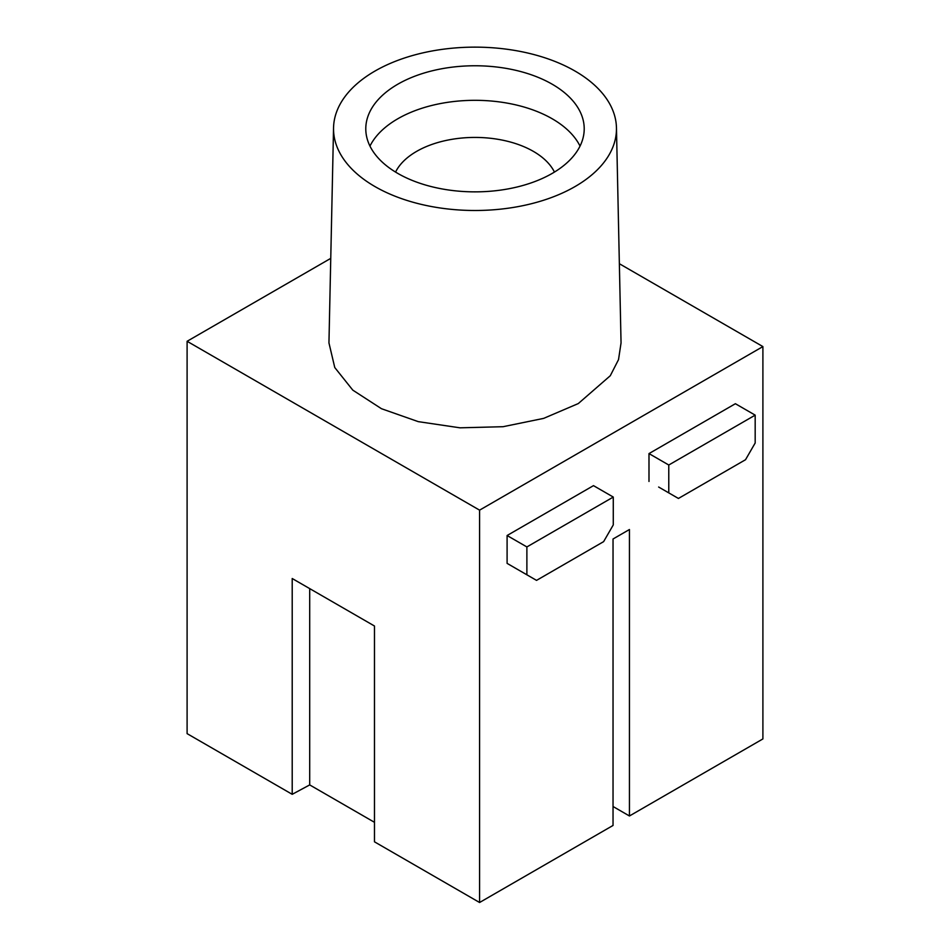 <?xml version="1.0" encoding="UTF-8"?>
<svg xmlns="http://www.w3.org/2000/svg" width="950" height="950" viewBox="0 0 950 950"><rect width="100%" height="100%" fill="white"/><g stroke="black" fill="none" stroke-linecap="round" stroke-linejoin="round"><path stroke-width="1.43" d="M678.431 498.453L745.524 459.717L755.179 442.997L755.179 415.138L668.776 465.013L668.776 492.884L678.431 498.453M658.647 487.029L668.776 492.884M479.584 902.5L479.584 510.15L762.898 346.584L762.898 738.934L629.446 815.979L629.446 529.518L613.035 538.994L613.035 825.455L479.584 902.5L374.478 841.819L374.478 626.014L292.208 578.514L292.208 794.319L187.102 733.637L187.102 341.287L330.754 258.364M516.753 568.955L507.098 563.374L507.098 535.515L593.489 485.64L613.273 497.064L526.882 546.939L526.882 574.798L536.536 580.379L603.618 541.643L613.273 524.923L613.273 497.064M648.992 481.46L648.992 453.589L735.383 403.714L755.179 415.138M668.776 465.013L648.992 453.589M479.584 510.15L187.102 341.287M374.478 822.308L309.7 784.914L292.208 794.319M629.446 815.979L613.035 806.502M619.364 263.72L762.898 346.584M616.455 127.811L621.051 342.902L618.521 359.622L610.292 375.725L578.289 403.572L543.661 418.38L503.049 426.704L460.014 427.821L418.273 421.646L381.473 408.714L352.806 390.141L334.768 367.543L328.949 342.902L333.545 127.811A141.467 81.676 180 0 1 374.965 71.06A141.467 81.676 180 0 1 528.331 53.164A141.467 81.676 180 0 1 616.455 127.811A141.467 81.676 180 0 1 575.035 186.568A141.467 81.676 180 0 1 420.054 204.084A141.467 81.676 180 0 1 333.545 127.811M507.098 563.374L526.882 574.798M507.098 535.515L526.882 546.939M309.7 588.608L309.7 784.914M397.777 173.399A109.214 63.056 0 0 0 516.788 187.067A109.214 63.056 0 0 0 584.214 128.82A109.214 63.056 0 0 0 552.223 84.229A109.214 63.056 0 0 0 433.212 70.561A109.214 63.056 0 0 0 365.786 128.82A109.214 63.056 0 0 0 397.777 173.399M580.034 146.098A109.214 63.056 0 0 0 552.223 118.786A109.214 63.056 0 0 0 397.777 118.786A109.214 63.056 0 0 0 369.966 146.098M554.444 172.081A82.591 47.678 -0 0 0 533.401 151.394A82.591 47.678 -0 0 0 416.599 151.394A82.591 47.678 -0 0 0 395.556 172.081"/></g></svg>
